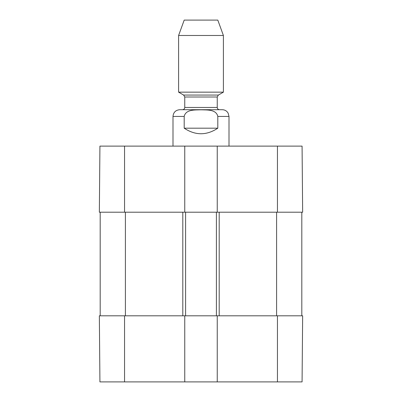 <?xml version="1.0" encoding="UTF-8"?>
<svg xmlns="http://www.w3.org/2000/svg" width="402" height="402" viewBox="0 0 402 402"><rect width="100%" height="100%" fill="white"/><g stroke="black" fill="none" stroke-linecap="round" stroke-linejoin="round"><path stroke-width="0.6" d="M99.927 381.9L184.759 381.9L184.759 315.811L99.349 315.811L99.927 381.9L99.349 315.811M277.45 381.9L302.073 381.9L302.651 315.811L217.241 315.811L217.241 381.9L277.45 381.9L277.45 315.811M217.241 381.9L184.759 381.9M184.759 146.112L99.927 146.112L99.349 212.201L184.759 212.201L184.759 146.112L217.241 146.112L217.241 212.201L302.651 212.201L302.073 146.112L217.241 146.112M302.073 146.112L302.651 212.201M217.241 212.201L184.759 212.201M100.188 315.811L100.188 212.201M184.759 315.811L185.598 315.811L185.598 212.201M185.598 315.811L216.402 315.811L216.402 212.201M216.402 315.811L217.241 315.811M301.812 315.811L301.812 212.201M217.804 128.193C206.603 135.59 195.397 135.59 184.196 128.193L184.196 116.429C185.754 109.203 195.211 110.042 201 109.806C206.789 110.042 216.246 109.203 217.804 116.429L217.804 128.193L184.196 128.193M217.804 116.429L229.004 116.429L228.145 113.148L227.326 111.987C225.969 110.505 224.291 109.746 222.281 109.711L179.719 109.711C175.634 110.108 173.393 112.349 172.996 116.429L172.996 146.112M223.401 35.487L217.804 20.1L184.196 20.1L178.599 35.487L178.599 92.153L223.401 92.153L223.401 35.487L178.599 35.487M201 109.711L219.482 109.711C218.11 109.565 217.361 108.816 217.241 107.47L184.759 107.47C184.639 108.816 183.89 109.565 182.518 109.711M124.55 315.811L124.55 381.9M277.45 212.201L277.45 146.112M124.55 212.201L124.55 146.112M125.394 315.811L125.394 212.201M182.799 315.811L182.799 212.201M219.201 315.811L219.201 212.201M276.606 315.811L276.606 212.201M184.196 116.429L172.996 116.429M183.639 95.063L184.759 97.003L217.241 97.003L218.361 95.063L183.639 95.063L178.599 92.153M229.004 116.429L229.004 146.112M218.361 95.063L223.401 92.153M184.759 97.003L184.759 107.47M217.241 97.003L217.241 107.47"/></g></svg>
